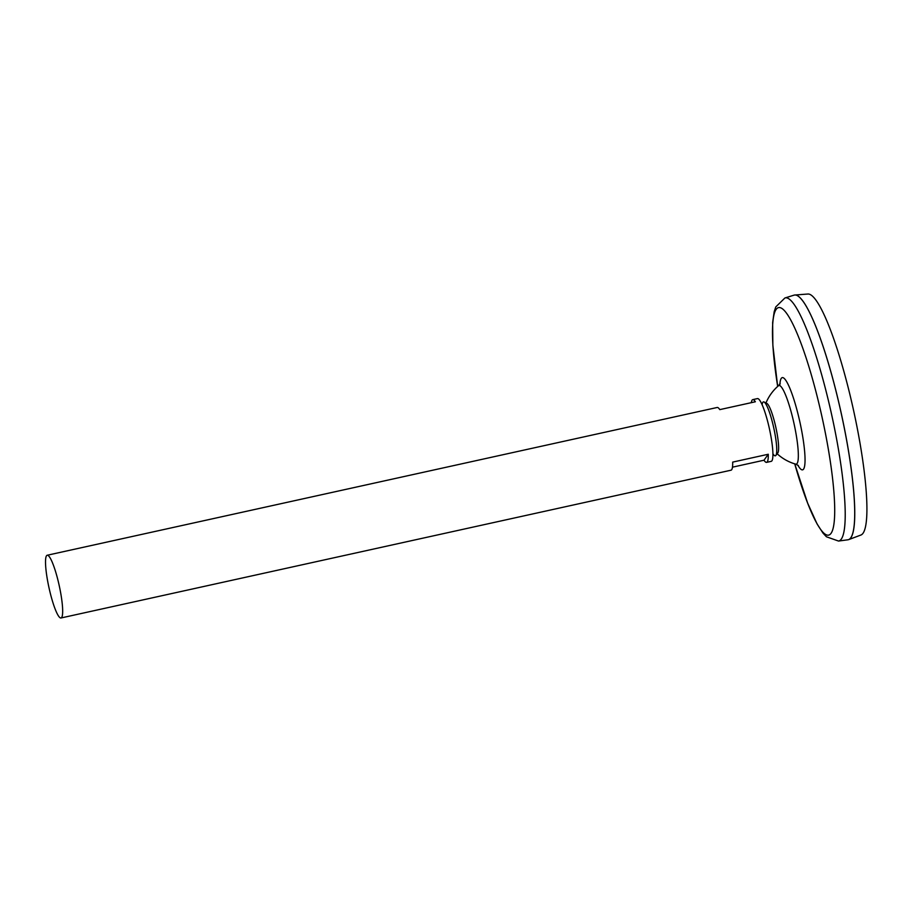 <?xml version="1.0" encoding="UTF-8"?>
<svg xmlns="http://www.w3.org/2000/svg" width="912" height="912" viewBox="0 0 912 912"><rect width="100%" height="100%" fill="white"/><g stroke="black" fill="none" stroke-linecap="round" stroke-linejoin="round"><path stroke-width="1.37" d="M780.239 383.314L778.403 385.799A40.253 6.544 77.6 0 1 792.665 417.753A40.253 6.544 77.6 0 1 795.674 464.128L795.674 464.128A45.497 45.497 0 0 1 777.172 453.777M784.924 297.973L794.033 295.157A125.263 20.372 77.6 0 1 837.056 395.363A125.263 20.372 77.6 0 1 847.978 539.779L838.527 541.055L826.443 536.78L823 533.098L817.061 523.921L807.644 503.128L794.74 463.855A116.462 18.935 77.6 0 0 832.428 530.613A116.462 18.935 77.6 0 0 818.258 400.813A116.462 18.935 77.6 0 0 780.501 307.754A116.462 18.935 77.6 0 0 777.674 386.449L772.863 345.386L772.646 322.552L774.185 311.733L775.759 306.945L784.924 297.973A124.477 20.235 77.6 0 1 827.663 397.552A124.477 20.235 77.6 0 1 838.527 541.055M797.966 296.058A125.229 20.36 77.6 0 1 837.079 395.363A125.229 20.36 77.6 0 1 851.17 537.316M794.318 295.089A125.263 20.372 77.6 0 1 794.797 295.021A125.263 20.372 77.6 0 1 837.079 395.352A125.263 20.372 77.6 0 1 848.741 539.596A125.263 20.372 77.6 0 1 848.274 539.733M794.797 295.021L807.85 294.029A123.416 20.064 77.6 0 1 849.505 392.89A123.416 20.064 77.6 0 1 860.996 535.002L848.741 539.596M58.14 580.955A32.114 5.221 77.6 0 1 61.013 617.971A32.114 5.221 77.6 0 1 48.997 587.738A32.114 5.221 77.6 0 1 47.185 555.248A32.114 5.221 77.6 0 1 58.14 580.955M751.317 402.671A32.114 5.221 77.6 0 1 752.776 399.627L757.416 398.601A32.114 5.221 77.6 0 1 768.383 424.319A32.114 5.221 77.6 0 1 771.256 461.335L766.604 462.361A32.114 5.221 77.6 0 1 764.005 460.218L732.473 467.172M752.776 399.627A32.114 5.221 77.6 0 1 755.375 401.77L719.785 409.625A32.114 5.221 -102.4 0 0 717.185 407.482L47.185 555.248M61.013 617.971L731.025 470.204A32.114 5.221 -102.4 0 0 732.678 462.11L768.269 454.256A32.114 5.221 77.6 0 1 766.604 462.361M768.269 454.256L764.005 460.218M762.101 404.734L762.318 403.72A27.611 4.492 77.6 0 1 764.062 401.998L766.855 403.423A25.604 4.161 77.6 0 1 775.018 423.818A25.604 4.161 77.6 0 1 777.788 452.99L775.85 455.464A27.611 4.492 77.6 0 1 773.547 454.632L772.92 453.8M764.062 401.998A27.611 4.492 77.6 0 1 772.852 424A27.611 4.492 77.6 0 1 775.85 455.464M779.828 385.685A47.185 7.672 77.6 0 1 798.365 415.473A47.185 7.672 77.6 0 1 805.045 460.571A47.185 7.672 77.6 0 1 797.818 465.12M778.403 385.799A45.497 45.497 0 0 0 765.67 403.742M798.388 465.61L795.674 464.128"/></g></svg>

